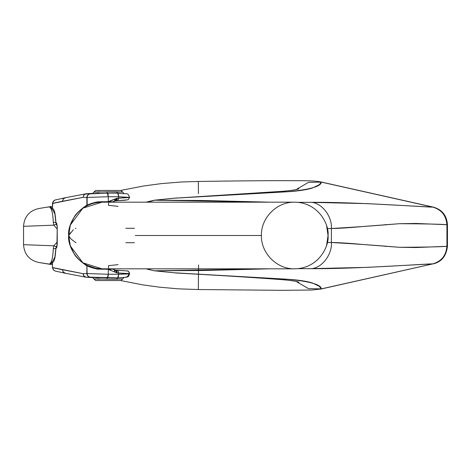 <?xml version="1.0" encoding="UTF-8"?>
<svg xmlns="http://www.w3.org/2000/svg" width="471" height="471" viewBox="0 0 471 471"><rect width="100%" height="100%" fill="white"/><g stroke="black" fill="none" stroke-linecap="round" stroke-linejoin="round"><path stroke-width="0.71" d="M93.953 192.074L100.04 191.821C90.367 192.186 92.74 192.186 107.147 191.821L107.311 193.169L90.214 193.84C88.183 194.14 87.07 195.341 86.882 197.437L86.882 205.35L86.882 197.437L83.102 197.337L83.514 195.636L84.968 194.158L93.128 193.375L86.452 193.74L90.432 193.84L107.311 193.169L93.152 193.575M100.04 191.821C90.367 192.186 92.74 192.186 107.147 191.821L116.525 191.821L117.456 193.169M108.271 201.729L108.283 196.772L118.71 196.731L129.607 197.402L118.71 196.731L117.75 193.169L107.311 193.169L117.738 193.169C118.009 192.727 118.333 193.917 118.71 196.731L108.283 196.772L108.283 201.647L117.026 198.232L118.71 198.144L118.71 196.772L118.71 198.173L129.566 197.537M93.152 277.425L107.311 277.831L90.432 277.16A3.603 3.474 -90 0 1 87.135 273.563L86.882 265.65L86.882 273.563L83.102 273.663L86.882 273.563C87.07 275.659 88.183 276.86 90.214 277.16L86.44 277.26L93.128 277.625L86.452 277.26L90.214 277.16C88.183 276.848 87.07 275.647 86.882 273.563L108.283 274.269L108.271 269.271M56.932 224.691L56.432 224.691L56.932 224.691M56.432 246.309L56.932 246.309L56.432 246.309M87.135 197.437L87.135 205.215L87.135 197.437L108.283 196.731L87.135 197.437A3.603 3.474 -90 0 1 90.432 193.84A3.603 3.474 90 0 0 87.135 197.437L87.135 197.437M129.513 273.898L118.71 274.269C118.333 277.083 118.009 278.273 117.75 277.831L118.71 274.228L108.283 274.228L118.71 274.228L118.71 273.039L118.71 274.269L129.496 273.622L117.026 272.945L108.283 269.353L108.283 274.269L107.353 277.831C107.806 278.273 108.112 277.083 108.283 274.269L87.135 273.563A3.603 3.474 90 0 0 90.432 277.16L117.75 277.831L107.058 277.831L107.147 279.179C92.74 278.814 90.367 278.814 100.04 279.179L99.175 279.15M128.848 197.437L117.026 198.232L116.926 200.181L115.271 200.817A3.603 2.343 87.5 0 0 115.107 200.84A3.603 2.343 -92.5 0 1 115.271 200.817L115.13 200.823M122.177 278.897L116.525 279.179L117.473 277.831L116.525 279.179L107.147 279.179L107.058 277.831C90.897 277.095 88.242 277.095 99.098 277.831M65.233 197.761L63.191 199.009L62.402 201.294L83.102 197.337L52.499 203.454L52.499 208.147L52.469 203.331L62.402 201.294L63.391 198.78L65.728 197.696M55.955 222.889L56.956 224.473L57.232 228.294L57.232 242.706L56.956 246.527L55.955 248.111L56.284 248.111C56.856 247.781 57.174 245.98 57.232 242.706L57.232 228.294C57.174 225.02 56.856 223.219 56.284 222.889L55.955 222.889M65.728 273.304L63.391 272.214L62.402 269.706L52.469 267.669L52.499 262.847L52.499 267.546L83.102 273.663C83.296 275.747 84.409 276.942 86.44 277.26L84.132 276.212L83.102 273.663L62.402 269.706L63.191 271.991L65.233 273.239M121.065 270.513L123.049 270.637M124.079 270.701L126.952 270.925A2.702 2.691 98.1 0 1 129.496 273.622L129.59 273.845M114.895 200.911L117.026 198.232C117.532 199.775 116.949 200.64 115.271 200.817L125.822 200.181M124.32 200.287L119.84 200.564M56.814 224.172A1.802 1.772 -90 0 1 56.284 222.889A1.802 1.772 90 0 0 56.914 224.267M56.903 224.202L57.232 228.294L56.903 246.798M56.914 246.727A1.802 1.772 90 0 0 56.284 248.111A1.802 1.772 -90 0 1 56.814 246.828M55.843 199.828L56.296 199.792M107.353 193.169L108.283 196.731C108.112 193.917 107.806 192.727 107.353 193.169M65.181 197.773L55.501 199.887L53.647 200.852L52.499 203.331M86.44 193.74C84.409 194.052 83.296 195.253 83.102 197.337L86.882 197.437C87.07 195.347 88.183 194.152 90.214 193.84L86.44 193.74M52.469 262.877L52.469 267.669L53.647 270.148L55.496 271.113L65.181 273.227M128.824 273.945A3.603 3.474 -90 0 1 125.551 277.16M115.377 200.811L117.868 200.675L118.71 198.173L117.862 200.675L128.165 199.798L129.596 197.526M115.101 270.171L116.908 270.854L117.026 272.945L118.71 273.039L117.797 270.319L118.71 273.003L129.496 273.622A2.702 2.691 -81.9 0 0 127.211 270.955C127.912 270.501 128.713 271.455 129.602 273.804M126.952 270.925L117.885 270.325M127.194 270.949L115.242 270.183M96.119 280.533L120.452 280.533M96.119 190.467L120.452 190.467M108.283 269.353L117.026 272.945L115.118 270.142M116.478 271.95L115.419 270.283M117.026 198.232L114.836 199.221L114.724 200.952L115.595 200.693L116.52 199.168M108.283 201.647L110.661 200.887A1.802 0.465 78.1 0 1 110.767 201.747A1.802 0.465 -101.9 0 0 110.661 200.887L114.836 199.221A1.802 0.459 -104.8 0 1 114.83 200.964A1.802 0.459 -104.8 0 1 114.724 200.952L115.595 200.693M124.061 277.354L122.684 278.914L107.147 279.179M117.473 193.169L116.525 191.821L122.177 192.097M99.098 193.169C88.242 193.905 90.897 193.905 107.058 193.169L107.147 191.821L122.684 192.086L120.894 190.467M110.661 270.113A1.802 0.465 -78.1 0 0 110.767 269.253A1.802 0.465 101.9 0 1 110.661 270.113M114.541 271.69A1.802 0.453 -73.1 0 0 114.6 269.971A1.802 0.453 -73.1 0 0 114.477 269.989L114.541 271.69M70.391 238.267L68.654 235.5C67.318 245.25 77.315 268.37 101.983 268.823L82.92 262.836L70.344 245.968L74.135 253.81C75.802 256.96 79.458 260.563 85.104 264.62C87.176 266.822 99.281 269.812 98.392 269.118L109.237 269.277L101.983 268.823L100.364 268.959L101.359 269.265C100.058 268.97 100.264 268.823 101.983 268.823L109.237 269.277L115.978 268.823M115.978 202.177L109.237 201.723L101.983 202.177L100.364 202.041L101.359 201.729L109.237 201.723L101.983 202.177C77.315 202.63 67.318 225.75 68.654 235.5L70.391 232.733M23.638 244.679L53.794 245.821L23.55 244.679L23.55 226.321L53.794 225.179L53.3 222.318C53.046 217.39 52.605 213.757 51.963 211.432C50.921 208.017 50.02 206.51 49.261 206.904L46.417 207.275M46.417 263.725L49.261 264.096C50.02 264.49 50.921 262.977 51.963 259.568C52.605 257.243 53.046 253.61 53.3 248.682L53.794 245.821L57.203 241.976L53.794 245.821A3.603 0.336 17.9 0 1 56.173 246.922A3.603 0.336 17.9 0 1 56.096 246.963L56.131 246.845M57.203 229.024L53.794 225.179L57.203 229.024M134.494 242.706L125.845 242.706L134.494 242.706M125.845 228.294L134.494 228.294L125.845 228.294M101.983 268.823L294.716 268.823C319.385 268.37 329.382 245.25 328.04 235.5L328.04 235.5C329.382 225.75 319.385 202.63 294.716 202.177L101.983 202.177L82.92 208.164L70.344 225.032L68.654 235.5C68.719 237.043 71.168 239.445 76.008 242.712M327.321 228.6L331.401 228.47L331.401 242.53L327.321 242.4M269.718 202.177L201.953 200.475L154.618 200.199L174.011 198.226L286.727 191.809C298.061 191.096 306.68 189.813 312.573 187.964L319.291 184.691L321.346 182.118L432.902 207.122C441.645 209.713 446.325 215.571 446.926 224.696L416.052 223.454L399.396 223.701L363.989 226.416C348.946 227.793 338.09 228.476 331.401 228.47L331.401 242.53C338.084 242.524 348.946 243.207 363.989 244.579L399.396 247.299L416.052 247.54L446.926 246.304L446.926 224.696L446.926 246.304L447.45 246.292L447.45 224.708L446.838 224.691C446.196 215.6 441.527 209.742 432.825 207.116L367.545 203.649L310.336 202.336C355.364 201.882 427.55 207.287 432.825 207.116L432.973 207.14M385.761 246.415L385.201 246.421M385.201 224.579L385.755 224.579M269.718 268.823L201.953 270.519L154.618 270.796L174.011 272.774L286.727 279.191C298.061 279.904 306.68 281.187 312.573 283.03L319.291 286.309L321.346 288.882L432.825 263.878L367.545 267.351L310.336 268.664C355.364 269.118 427.55 263.713 432.825 263.878L320.898 289.07L432.902 263.878C441.592 261.24 446.267 255.382 446.926 246.304C446.325 255.429 441.645 261.287 432.902 263.878M296.159 281.458L308.476 288.629L321.346 288.882C321.104 284.525 309.565 281.293 286.727 279.191L174.005 272.768L154.618 270.796L254.493 269.135M320.563 289.129L320.898 289.07M51.463 264.549L43.25 263.207M56.096 246.963A3.603 0.336 -162.1 0 0 56.173 246.922A3.603 0.336 -162.1 0 0 53.794 245.821L53.3 248.682C52.882 258.031 51.533 263.165 49.261 264.096L38.657 262.453L47.954 263.972M294.716 268.823C276.848 269.271 260.987 253.233 261.393 235.5L135.307 235.5L261.393 235.5C260.987 217.761 276.848 201.729 294.716 202.177M147.782 268.823L151.774 270.266M153.193 270.589L154.629 270.796M198.556 264.926L198.315 289.53M174.058 272.774L176.766 273.045C219.315 275.382 248.888 277.183 281.946 279.662L286.727 279.191L281.946 279.662C289.182 280.245 294.351 280.946 297.466 281.758L298.879 282.17M446.926 246.304L446.838 246.304C446.196 255.4 441.527 261.258 432.825 263.878M327.321 242.406L331.401 242.53C352.184 243.66 374.851 245.25 399.396 247.299C425.172 247.157 440.986 246.828 446.838 246.304M310.336 268.664C321.028 269 332.285 255.035 331.401 242.53C332.285 255.035 321.028 269 310.336 268.664L298.084 268.653M326.638 225.921L328.04 235.5L326.638 245.073M70.344 245.968L68.654 235.5L73.358 229.73M173.422 272.75L174.011 272.774M154.618 270.796A3.603 3.185 94.8 0 1 154.235 270.79A3.603 3.185 -85.2 0 0 154.618 270.796L153.546 270.654M108.677 268.123A3.603 0.742 -89.8 0 1 108.483 265.673L118.08 264.643M109.237 269.277L98.404 269.118L87.241 265.385M50.621 263.96L49.261 264.096L50.597 263.966L53.117 260.516L54.93 256.889L55.884 248.111A3.603 0.565 -178.2 0 1 55.949 248.229A3.603 0.565 -178.2 0 1 53.3 248.682A3.603 0.565 1.8 0 0 55.949 248.229C54.93 261.187 54.342 261.746 50.556 263.984L48.654 264.09M52.469 264.319A3.603 0.683 99.3 0 1 52.098 264.655A3.603 0.683 -80.7 0 0 52.469 264.319M320.563 181.871L432.825 207.116M51.463 206.451L43.25 207.793M38.675 208.541L47.954 207.028L38.675 208.541M154.629 200.204L147.782 202.177M269.724 202.177L154.618 200.199L173.422 198.25M38.657 208.547C29.29 210.79 24.257 216.719 23.55 226.321L53.794 225.179A3.603 0.336 -17.9 0 0 56.173 224.078A3.603 0.336 162.1 0 1 53.794 225.179L53.3 222.318A3.603 0.565 -1.8 0 1 55.949 222.771A3.603 0.565 178.2 0 0 53.3 222.318C52.882 212.969 51.533 207.835 49.261 206.904L50.621 207.04M198.315 181.47L198.409 193.61M296.159 189.542L308.476 182.371L321.346 182.118C321.104 186.475 309.565 189.707 286.727 191.809L174.005 198.232M298.879 188.83L297.466 189.242C294.351 190.054 289.182 190.755 281.946 191.338L286.727 191.809L281.946 191.338L174.058 198.226M432.902 207.122C441.592 209.754 446.267 215.612 446.926 224.696M327.321 228.594L331.401 228.47C332.285 215.959 321.028 202 310.336 202.336C321.028 202 332.285 215.959 331.401 228.47C352.184 227.34 374.851 225.75 399.396 223.701C425.172 223.843 440.986 224.172 446.838 224.691M298.084 202.347L310.336 202.336M75.331 228.559L75.99 228.294M70.344 225.032L74.135 217.19C75.802 214.04 79.458 210.431 85.104 206.375C87.176 204.179 99.281 201.188 98.392 201.882L101.359 201.729C100.058 202.03 100.264 202.177 101.983 202.177M154.235 200.21A3.603 3.185 85.2 0 1 154.618 200.199A3.603 3.185 -94.8 0 0 154.235 200.21M153.546 200.346L154.618 200.199M118.08 206.351L108.483 205.327A3.603 0.742 89.8 0 1 108.677 202.877M116.072 202.177L109.219 201.723L98.404 201.882L109.237 201.723M55.884 222.889A3.603 0.565 178.2 0 0 55.949 222.771A3.603 0.565 -1.8 0 1 55.884 222.889L54.93 214.111L53.117 210.484L50.597 207.034M56.096 224.037A3.603 0.336 162.1 0 1 56.173 224.078L55.949 222.777C54.93 209.813 54.342 209.254 50.556 207.016L49.261 206.904M52.098 206.345A3.603 0.683 80.7 0 1 52.469 206.681A3.603 0.683 -99.3 0 0 52.098 206.345M54.93 200.057L52.787 202.018L52.469 208.123M129.596 197.402C126.993 191.974 129.16 194.594 117.75 193.169M65.269 197.755L85.981 193.793M85.981 277.207L65.269 273.245M54.612 270.807L53.417 269.93L52.469 267.669M117.75 277.831C129.655 277.054 125.751 277.278 127.57 276.842C128.13 277.095 128.807 276.083 129.59 273.804M112.669 269.159L115.148 270.177L117.809 270.319M122.684 278.92L120.894 280.533M93.882 278.891L95.678 280.533M92.504 277.354L93.888 278.914M93.882 192.109L95.678 190.467M122.684 192.086L124.061 193.646M93.888 192.086L92.504 193.646M115.454 200.575L112.669 201.841M23.55 244.679C24.257 254.281 29.29 260.21 38.657 262.453M320.939 289.047L311.614 290.03L282.382 290.33L198.315 289.535L178.321 288.835L159.675 287.192L143.131 284.926L120.517 280.533M447.444 246.292C446.32 255.936 441.627 261.794 433.367 263.872M328.04 235.206L328.04 235.794M146.028 268.823L154.264 270.79L176.755 273.045M116.072 268.823L109.219 269.277L98.404 269.118M57.056 245.45L55.949 248.223M320.898 181.93L433.379 207.128C442.081 209.648 446.773 215.506 447.444 224.708M120.517 190.467L143.52 186.016L161.111 183.643L181.052 182L198.32 181.459C239.81 180.829 272.391 180.576 296.059 180.699C308.417 180.617 316.712 181.035 320.939 181.953M176.755 197.955L154.264 200.21L146.028 202.177M57.056 225.55L56.173 224.078"/></g></svg>
